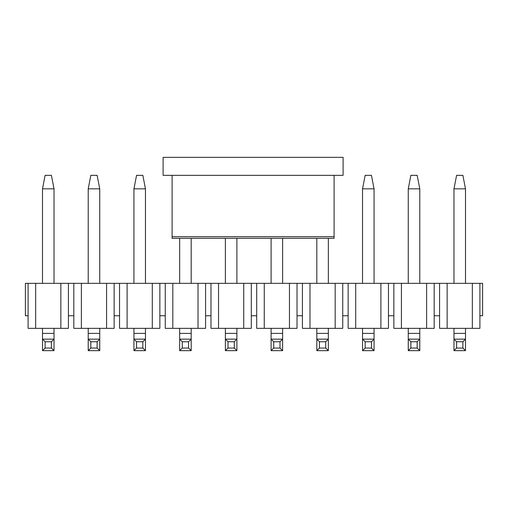 <?xml version="1.0" encoding="UTF-8"?>
<svg xmlns="http://www.w3.org/2000/svg" width="508" height="508" viewBox="0 0 508 508"><rect width="100%" height="100%" fill="white"/><g stroke="black" fill="none" stroke-linecap="round" stroke-linejoin="round"><path stroke-width="0.76" d="M163.1 175.343L163.1 157.34L343.097 157.34L343.097 175.343L163.1 175.343M172.098 236.722L334.099 236.722L334.099 238.341L172.098 238.341L179.661 238.341L172.098 238.341L172.098 175.343M334.099 236.722L334.099 175.343M191.179 238.341L225.381 238.341L191.179 238.341L191.179 283.337M236.899 238.341L271.101 238.341L236.899 238.341L236.899 283.337M282.619 238.341L316.821 238.341L282.619 238.341L282.619 283.337M328.339 238.341L334.099 238.341L328.339 238.341L328.339 283.337M456.59 175.343L462.89 175.343L465.499 188.843L453.981 188.843L456.59 175.343M453.981 333.381L465.499 333.381L465.499 350.66L453.981 350.66L453.981 328.339M453.981 283.337L453.981 188.843M465.499 333.381L465.499 328.339M465.499 283.337L465.499 188.843M465.499 350.66L462.89 348.05L456.59 348.05L453.981 350.66M462.89 348.05L462.89 341.751L456.59 341.751L456.59 348.05M462.89 341.751L465.499 339.141L453.981 339.141L456.59 341.751M410.87 175.343L417.17 175.343L419.779 188.843L408.261 188.843L410.87 175.343M408.261 333.381L419.779 333.381L419.779 350.66L408.261 350.66L408.261 328.339M408.261 283.337L408.261 188.843M419.779 333.381L419.779 328.339M419.779 283.337L419.779 188.843M419.779 350.66L417.17 348.05L410.87 348.05L408.261 350.66M417.17 348.05L417.17 341.751L410.87 341.751L410.87 348.05M417.17 341.751L419.779 339.141L408.261 339.141L410.87 341.751M365.15 175.343L371.45 175.343L374.059 188.843L362.541 188.843L365.15 175.343M362.541 333.381L374.059 333.381L374.059 350.66L362.541 350.66L362.541 328.339M362.541 283.337L362.541 188.843M374.059 333.381L374.059 328.339M374.059 283.337L374.059 188.843M374.059 350.66L371.45 348.05L365.15 348.05L362.541 350.66M371.45 348.05L371.45 341.751L365.15 341.751L365.15 348.05M371.45 341.751L374.059 339.141L362.541 339.141L365.15 341.751M316.821 333.381L328.339 333.381L328.339 350.66L316.821 350.66L316.821 328.339M316.821 283.337L316.821 238.341M328.339 333.381L328.339 328.339M328.339 350.66L325.73 348.05L319.43 348.05L316.821 350.66M325.73 348.05L325.73 341.751L319.43 341.751L319.43 348.05M325.73 341.751L328.339 339.141L316.821 339.141L319.43 341.751M271.101 333.381L282.619 333.381L282.619 350.66L271.101 350.66L271.101 328.339M271.101 283.337L271.101 238.341M282.619 333.381L282.619 328.339M282.619 350.66L280.01 348.05L273.71 348.05L271.101 350.66M280.01 348.05L280.01 341.751L273.71 341.751L273.71 348.05M280.01 341.751L282.619 339.141L271.101 339.141L273.71 341.751M225.381 333.381L236.899 333.381L236.899 350.66L225.381 350.66L225.381 328.339M225.381 283.337L225.381 238.341M236.899 333.381L236.899 328.339M236.899 350.66L234.29 348.05L227.99 348.05L225.381 350.66M234.29 348.05L234.29 341.751L227.99 341.751L227.99 348.05M234.29 341.751L236.899 339.141L225.381 339.141L227.99 341.751M179.661 333.381L191.179 333.381L191.179 350.66L179.661 350.66L179.661 328.339M179.661 283.337L179.661 238.341M191.179 333.381L191.179 328.339M191.179 350.66L188.57 348.05L182.27 348.05L179.661 350.66M188.57 348.05L188.57 341.751L182.27 341.751L182.27 348.05M188.57 341.751L191.179 339.141L179.661 339.141L182.27 341.751M136.55 175.343L142.85 175.343L145.459 188.843L133.941 188.843L136.55 175.343M133.941 333.381L145.459 333.381L145.459 350.66L133.941 350.66L133.941 328.339M133.941 283.337L133.941 188.843M145.459 333.381L145.459 328.339M145.459 283.337L145.459 188.843M145.459 350.66L142.85 348.05L136.55 348.05L133.941 350.66M142.85 348.05L142.85 341.751L136.55 341.751L136.55 348.05M142.85 341.751L145.459 339.141L133.941 339.141L136.55 341.751M90.83 175.343L97.13 175.343L99.739 188.843L88.221 188.843L90.83 175.343M88.221 333.381L99.739 333.381L99.739 350.66L88.221 350.66L88.221 328.339M88.221 283.337L88.221 188.843M99.739 333.381L99.739 328.339M99.739 283.337L99.739 188.843M99.739 350.66L97.13 348.05L90.83 348.05L88.221 350.66M97.13 348.05L97.13 341.751L90.83 341.751L90.83 348.05M97.13 341.751L99.739 339.141L88.221 339.141L90.83 341.751M45.11 175.343L51.41 175.343L54.019 188.843L42.501 188.843L45.11 175.343M42.501 333.381L54.019 333.381L54.019 350.66L42.501 350.66L42.501 328.339M42.501 283.337L42.501 188.843M54.019 333.381L54.019 328.339M54.019 283.337L54.019 188.843M54.019 350.66L51.41 348.05L45.11 348.05L42.501 350.66M51.41 348.05L51.41 341.751L45.11 341.751L45.11 348.05M51.41 341.751L54.019 339.141L42.501 339.141L45.11 341.751M479.901 283.337L479.901 328.339L447.142 328.339L447.142 283.337L482.6 283.337L482.6 315.741L479.901 315.741M472.338 283.337L472.338 328.339M447.142 328.339L439.579 328.339L439.579 315.741L434.181 315.741L434.181 283.337L447.142 283.337M439.579 283.337L439.579 315.741M60.858 283.337L60.858 328.339L35.662 328.339L35.662 283.337L73.819 283.337L73.819 328.339L81.382 328.339L81.382 283.337L119.539 283.337L119.539 328.339L127.102 328.339L127.102 283.337L165.259 283.337L165.259 328.339L172.822 328.339L172.822 283.337L210.979 283.337L210.979 328.339L218.542 328.339L218.542 283.337L256.699 283.337L256.699 328.339L264.262 328.339L264.262 283.337L302.419 283.337L302.419 328.339L309.982 328.339L309.982 283.337L348.139 283.337L348.139 328.339L355.702 328.339L355.702 283.337L393.859 283.337L393.859 328.339L401.422 328.339L401.422 283.337L434.181 283.337M426.618 283.337L426.618 328.339L434.181 328.339L434.181 315.741M393.859 283.337L401.422 283.337M388.461 283.337L388.461 315.741L393.859 315.741M380.898 283.337L380.898 328.339L388.461 328.339L388.461 315.741M348.139 283.337L355.702 283.337M342.741 283.337L342.741 315.741L348.139 315.741M335.178 283.337L335.178 328.339L342.741 328.339L342.741 315.741M302.419 283.337L309.982 283.337M297.021 283.337L297.021 315.741L302.419 315.741M289.458 283.337L289.458 328.339L297.021 328.339L297.021 315.741M256.699 283.337L264.262 283.337M251.301 283.337L251.301 315.741L256.699 315.741M243.738 283.337L243.738 328.339L251.301 328.339L251.301 315.741M210.979 283.337L218.542 283.337M205.581 283.337L205.581 315.741L210.979 315.741M198.018 283.337L198.018 328.339L205.581 328.339L205.581 315.741M165.259 283.337L172.822 283.337M159.861 283.337L159.861 315.741L165.259 315.741M152.298 283.337L152.298 328.339L159.861 328.339L159.861 315.741M119.539 283.337L127.102 283.337M114.141 283.337L114.141 315.741L119.539 315.741M106.578 283.337L106.578 328.339L114.141 328.339L114.141 315.741M73.819 283.337L81.382 283.337M68.421 283.337L68.421 315.741L73.819 315.741M60.858 328.339L68.421 328.339L68.421 315.741M35.662 328.339L28.099 328.339L28.099 283.337L35.662 283.337M28.099 315.741L25.4 315.741L25.4 283.337L28.099 283.337M426.618 328.339L401.422 328.339M380.898 328.339L355.702 328.339M335.178 328.339L309.982 328.339M289.458 328.339L264.262 328.339M243.738 328.339L218.542 328.339M198.018 328.339L172.822 328.339M152.298 328.339L127.102 328.339M106.578 328.339L81.382 328.339"/></g></svg>
